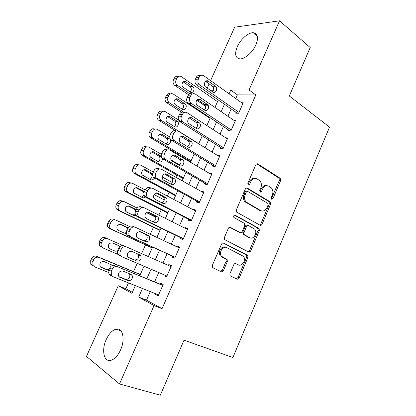 <?xml version="1.0" encoding="UTF-8"?>
<svg xmlns="http://www.w3.org/2000/svg" width="416" height="416" viewBox="0 0 416 416"><rect width="100%" height="100%" fill="white"/><g stroke="black" fill="none" stroke-linecap="round" stroke-linejoin="round"><path stroke-width="0.62" d="M271.632 199.212L272.984 198.541L280.587 180.664L280.254 178.334L257.826 163.904C257.005 163.509 256.329 163.816 255.798 164.814L247.816 183.284L248.201 185.058L249.636 184.387L250.671 181.995C252.382 178.776 254.55 177.772 257.171 178.979L259.73 180.669C261.503 182.66 261.846 185.156 260.759 188.152L259.745 190.512L260.109 192.249L261.508 191.584L262.517 189.228C264.186 186.056 266.292 185.047 268.83 186.212L271.279 187.824C273.01 189.758 273.343 192.213 272.272 195.182L271.279 197.506L271.632 199.212M271.305 198.858L279.323 180.445L278.99 178.121L256.724 163.821M247.905 184.777L249.439 181.766L250.671 181.995M259.797 191.932L261.274 188.984L262.517 189.228M106.246 339.492C109.002 333.658 112.284 330.21 116.085 329.16C122.689 327.304 125.512 339.284 120.541 349.981C117.801 355.805 114.556 359.268 110.807 360.376C103.808 362.352 101.338 349.835 106.246 339.492M237.292 46.701C240.464 39.338 248.357 32.36 253.297 32.734C257.821 33.514 258.69 37.549 255.902 44.84C252.72 52.281 244.816 59.181 240.011 58.89C235.326 58.1 234.421 54.038 237.292 46.701M229.96 273.645L230.1 275.683L230.532 276.032L237.167 279.12C237.999 279.38 238.68 279.001 239.21 277.976L247.941 257.442L247.764 255.351L223.657 243.058C222.778 242.746 222.066 243.116 221.515 244.161L212.337 265.398L212.472 267.462L212.95 267.852L221.338 271.757C222.206 272.028 222.914 271.643 223.46 270.603L227.318 261.612L227.157 259.527L221.478 256.256C218.436 252.845 222.992 245.456 226.751 247.655L243.412 256.303C246.433 259.496 242.122 266.937 238.425 264.862L235.841 263.609C234.998 263.328 234.307 263.702 233.771 264.732L229.96 273.645M210.6 80.631L234.65 27.206L279.542 20.8L310.206 47.554L289.318 96.008L329.534 127.114L232.892 357.521L184.028 340.174L160.3 395.2L119.506 383.947L86.466 356.418L118.264 285.766L131.934 293.337L135.366 285.641M279.542 20.8L249.059 89.965L230.734 90.095L229.086 93.803M150.285 291.611L146.52 300.113L162.053 308.656L255.809 94.947L249.059 89.965M162.053 308.656L154.045 305.573L119.506 383.947M260.088 225.254C260.889 225.571 261.544 225.233 262.059 224.234L270.592 204.168L270.312 201.911L247.369 188.126C246.532 187.756 245.846 188.079 245.305 189.093L236.345 209.836L236.59 212.082L260.088 225.254M259.334 230.651L250.702 250.952C250.177 251.961 249.512 252.32 248.695 252.028L224.604 239.606L224.411 237.448L228.306 228.446C228.852 227.412 229.559 227.058 230.422 227.386L240.12 232.539C240.958 232.856 241.644 232.502 242.18 231.483L244.686 225.628L244.457 223.428L233.875 217.495C233.36 215.972 233.797 215.212 235.18 215.207L259.1 228.478L259.334 230.651L258.107 230.308L249.491 250.557L250.702 250.952M236.012 112.278L235.628 113.147L238.638 113.277L243.272 102.768L241.613 102.736M228.285 129.776L227.895 130.655L230.87 130.9L235.539 120.307L233.704 120.203M220.501 147.415L220.111 148.299L223.044 148.658L227.75 137.987L225.68 137.784M212.654 165.188L212.259 166.083L215.155 166.561L219.898 155.802L217.526 155.475M204.75 183.102L204.35 184.002L207.204 184.6L211.983 173.758L209.191 173.248M262.018 224.333L261.638 224.125M196.778 201.157L196.378 202.062L199.191 202.779L204.006 191.854L201.105 191.365M188.75 219.352L188.344 220.262L191.116 221.104L195.972 210.09L193.175 209.326L193.024 209.664M180.653 237.687L180.248 238.607L182.978 239.574L187.866 228.478L185.115 227.583L184.881 228.108M172.494 256.173L172.089 257.098L174.772 258.19L179.702 247.005L176.992 245.986L176.675 246.704M164.242 274.872L163.862 275.735L166.499 276.957L171.47 265.684L168.802 264.534L168.402 265.444M255.809 94.947L237.39 94.89L235.763 98.566M231.176 108.924L227.926 116.267M223.382 126.526L220.028 134.113M215.524 144.269L212.061 152.095M207.61 162.152L204.038 170.217M199.628 180.175L195.952 188.484M191.589 198.338L187.798 206.898M183.482 216.642L179.577 225.462M175.313 235.097L171.293 244.171M167.076 253.698L162.942 263.032M158.74 272.516L154.596 281.876M155.87 293.842L155.568 294.523L158.163 295.875L163.171 284.508L160.55 283.234L160.139 284.17M212.321 95.831L211.557 97.536M204.251 113.844L204.006 114.379M184.486 157.929L184.21 158.548M176.805 175.063L175.828 177.247M169.068 192.327L167.378 196.102M161.273 209.721L158.855 215.108M153.421 227.245L150.27 234.276M145.506 244.899L141.606 253.599M137.249 263.318L133.52 271.638M128.476 282.885L125.856 288.74L132.382 292.334M125.856 288.74L118.264 285.766M207.241 88.093L209.128 83.902M213.585 90.22L210.314 90.246M139.786 275.74L144.035 266.224M148.346 256.578L152.584 247.088M156.91 237.401L161.028 228.176M165.402 218.379L169.4 209.42M173.826 199.514L177.71 190.809M182.182 180.799L185.952 172.349M190.471 162.235L194.132 154.04M198.692 143.816L202.244 135.871M206.851 125.549L210.288 117.848M214.942 107.427L218.275 99.965M142.501 288.496L138.684 297.071L154.045 305.573M224.442 104.244L221.146 111.654M216.549 121.997L213.148 129.641M208.593 139.885L205.083 147.774M200.574 157.919L196.955 166.052M192.488 176.088L188.76 184.47M184.345 194.407L180.502 203.044M176.134 212.872L172.177 221.764M167.856 231.483L163.784 240.635M159.51 250.245L155.324 259.662M151.065 269.235L146.869 278.673M237.39 94.89L230.734 90.095M146.52 300.113L138.684 297.071M201.172 191.209L203.674 192.608M193.175 209.326L195.718 210.668M185.115 227.583L187.694 228.873M176.992 245.986L179.608 247.218M163.862 275.735L166.535 276.879M168.802 264.534L171.46 265.71M155.568 294.523L158.283 295.604M266.989 185.687C264.618 185.032 262.714 186.134 261.274 188.984M255.242 178.428C252.819 177.798 250.884 178.916 249.439 181.766M259.672 225.02L260.832 223.907L269.35 203.892L269.064 201.64L246.376 188.027M268.086 205.015L267.732 203.315L247.749 191.428L246.308 192.104L245.211 194.641C244.145 197.532 244.436 199.971 246.085 201.963L260.744 210.626C263.302 211.692 265.398 210.642 267.036 207.48L268.086 205.015M247.224 191.318L246.522 191.173L245.081 191.849L246.308 192.104M261.066 210.792L259.506 210.33L244.863 201.682C243.214 199.701 242.923 197.262 243.989 194.381L245.081 191.849M248.123 251.742L249.491 250.557M229.653 227.261L239.351 232.31M234.468 215.166L257.587 227.911L258.814 228.249M249.912 237.744C253.646 240.011 257.899 232.268 254.665 229.133L248.534 225.581C247.707 225.259 247.031 225.607 246.501 226.616L244 232.456L244.208 234.624L249.787 237.708M248.04 225.446L247.317 225.243C246.496 224.926 245.814 225.269 245.289 226.278L246.501 226.616M248.7 237.38L243.001 234.265L242.793 232.102L245.289 226.278M258.107 230.308L257.587 227.911M237.786 264.628L235.316 263.494M225.566 247.255C221.811 245.06 217.266 252.429 220.308 255.83L222.643 257.197M220.568 271.398L222.29 270.145L226.138 261.18L225.982 259.1L221.468 256.771M236.366 278.746L238.025 277.508L246.74 257.026L246.558 254.94L223.002 242.934M189.878 93.824L177.232 85.254C175.698 83.808 175.313 82.03 176.082 79.908L176.883 78.161C178.032 76.17 179.535 75.676 181.397 76.69L217.516 101.655M208.525 106.444L205.301 104.26M198.224 99.471L197.922 99.263M205.572 106.189L196.742 100.24M188.583 94.734L174.616 85.306C173.082 83.871 172.702 82.103 173.467 79.997L174.262 78.26C175.24 76.476 176.587 75.904 178.308 76.539M190.148 91.983C191.75 90.21 191.745 88.431 190.122 86.637L183.201 81.89M183.357 87.37L190.216 92.03C193.008 94.099 195.634 88.546 192.795 86.596L185.879 81.832C183.076 79.711 180.367 85.254 183.227 87.277L183.357 87.37M239.023 112.398L199.451 84.812C197.881 83.283 197.501 81.406 198.307 79.17L199.139 77.324C200.335 75.223 201.885 74.708 203.793 75.774L242.887 103.641M200.512 75.681C198.713 74.922 197.283 75.509 196.227 77.433L195.395 79.264C194.594 81.484 194.979 83.356 196.544 84.869L237.375 113.225M205.743 87.043L205.608 86.944C202.68 84.807 205.504 78.967 208.374 81.208L215.446 86.232C218.353 88.286 215.618 94.136 212.763 91.957L205.743 87.043M205.514 81.349L212.482 86.278C214.105 88.093 214.136 89.939 212.576 91.827M184.21 112.481L169.057 102.632C167.638 101.197 167.3 99.471 168.054 97.448L168.86 95.685C170.019 93.673 171.538 93.153 173.425 94.13L210.049 118.378M190.07 117.837L189.805 117.666M181.496 112.299L166.483 102.57C165.064 101.145 164.731 99.429 165.48 97.422L166.28 95.67C167.305 93.824 168.714 93.241 170.492 93.933M182.239 109.19C183.966 107.51 184.049 105.726 182.484 103.839L175.417 99.18M175.438 104.764L182.39 109.288C185.141 111.249 187.824 105.929 185.115 103.906L177.98 99.185C175.219 97.172 172.453 102.466 175.172 104.567L175.438 104.764M198.749 143.697L160.826 120.141C159.515 118.721 159.229 117.047 159.957 115.123L160.774 113.35C161.938 111.316 163.483 110.765 165.391 111.706L181.568 121.95M176.155 131.071L158.293 119.969C156.988 118.555 156.697 116.896 157.43 114.982L158.236 113.22C159.318 111.29 160.784 110.708 162.63 111.467M174.257 126.521C176.108 124.94 176.285 123.157 174.782 121.176L167.591 116.61M167.456 122.288L174.507 126.677C177.211 128.534 179.951 123.438 177.377 121.352L170.014 116.667C167.3 114.759 164.481 119.824 167.06 121.987L167.456 122.288M191.142 160.732L152.537 137.784C151.336 136.391 151.091 134.774 151.804 132.938L152.62 131.149C153.8 129.095 155.36 128.518 157.3 129.418L169.754 136.952M190.746 161.621L150.051 137.498C148.85 136.11 148.606 134.503 149.313 132.678L150.129 130.905C151.278 128.892 152.807 128.305 154.721 129.147M166.192 143.983C168.178 142.506 168.454 140.722 167.019 138.637L159.723 134.176M159.411 139.953L166.561 144.196C169.224 145.959 172.006 141.071 169.572 138.928L161.99 134.285C159.318 132.48 156.452 137.332 158.886 139.547L159.411 139.953M183.477 177.892L144.196 155.568C143.094 154.201 142.891 152.641 143.582 150.894L144.409 149.089C145.6 147.014 147.176 146.406 149.141 147.269L161.398 154.341M171.101 159.942L179.681 164.892M183.149 178.63L141.752 155.163C140.655 153.8 140.452 152.251 141.138 150.514L141.96 148.725C143.146 146.666 144.716 146.063 146.671 146.916L146.864 146.947M158.049 161.569C160.176 160.207 160.555 158.434 159.188 156.239L151.814 151.887M161.242 156.265L153.904 152.043C151.273 150.337 148.366 154.981 150.66 157.243L158.553 161.855C160.774 162.526 162.105 161.533 162.542 158.876M231.26 130.016L190.928 103.137C189.472 101.624 189.14 99.804 189.925 97.672L190.767 95.81C191.974 93.688 193.544 93.142 195.478 94.167L235.149 121.191M192.353 94.016C190.492 93.205 189.004 93.798 187.897 95.794L187.06 97.64C186.28 99.757 186.612 101.572 188.063 103.074L229.85 130.816M197.48 105.383L197.21 105.175C194.423 102.965 197.309 97.375 200.132 99.497L207.444 104.473C210.21 106.605 207.418 112.211 204.604 110.146L197.48 105.383M197.397 99.57L204.521 104.4C206.086 106.314 206.024 108.17 204.334 109.964M223.439 147.768L182.338 121.618C180.996 120.12 180.705 118.357 181.475 116.324L182.322 114.452C183.539 112.304 185.13 111.727 187.096 112.71L227.354 138.876M184.142 112.512C182.213 111.628 180.669 112.226 179.499 114.306L178.656 116.168C177.892 118.186 178.183 119.938 179.52 121.42L222.331 148.574M189.15 123.869L188.744 123.552C186.103 121.274 189.041 115.929 191.823 117.936L199.368 122.866C201.999 125.06 199.155 130.432 196.383 128.476L189.15 123.869M189.228 117.941L196.487 122.668C198 124.686 197.839 126.547 196.009 128.242M215.55 165.662L173.685 140.244C172.453 138.772 172.208 137.072 172.952 135.132L173.81 133.245C175.037 131.076 176.649 130.463 178.641 131.409L219.502 156.697M175.911 131.154L175.848 131.144C173.862 130.208 172.255 130.816 171.033 132.969L170.18 134.841C169.442 136.77 169.686 138.46 170.914 139.922L214.843 166.509M180.752 142.511L180.216 142.085C177.72 139.75 180.71 134.633 183.451 136.531L191.225 141.404C193.721 143.65 190.824 148.808 188.094 146.962L180.752 142.511M181.017 136.469L188.391 141.081C189.836 143.208 189.571 145.07 187.6 146.661M207.605 183.695L164.965 159.026C163.842 157.586 163.639 155.943 164.362 154.097L165.225 152.194C166.468 149.999 168.1 149.354 170.118 150.254L211.588 174.658M167.773 149.921L167.372 149.864C165.355 148.97 163.732 149.609 162.5 151.783L161.642 153.676C160.919 155.511 161.122 157.144 162.245 158.574L207.236 184.527M172.286 161.304L171.626 160.763C169.276 158.392 172.302 153.483 175.006 155.272L183.009 160.092C185.364 162.386 182.432 167.336 179.738 165.594L172.286 161.304M260.192 210.496L260.77 210.766M172.76 155.152L180.222 159.64C181.6 161.886 181.225 163.748 179.093 165.225M175.755 195.187L135.793 173.498C134.794 172.156 134.628 170.654 135.299 168.99L136.131 167.17C137.332 165.074 138.928 164.44 140.92 165.261L153.301 172.063M162.25 176.982L172.229 182.463M175.5 195.764L133.396 172.973C132.397 171.642 132.231 170.144 132.896 168.49L133.723 166.686C134.919 164.606 136.51 163.972 138.492 164.793L139.048 164.897M149.807 179.286C152.09 178.058 152.584 176.285 151.294 173.971L143.868 169.744M152.688 173.727L145.751 169.936C143.161 168.329 140.218 172.786 142.376 175.079L150.483 179.65C152.058 180.268 153.306 179.738 154.222 178.043M199.597 201.869L156.187 177.975C155.163 176.566 154.996 174.98 155.704 173.217L156.572 171.298C157.825 169.083 159.474 168.402 161.528 169.26L203.606 192.764M159.598 168.886L158.829 168.74C156.78 167.882 155.137 168.558 153.894 170.758L153.026 172.661C152.329 174.413 152.49 175.989 153.514 177.388L199.306 202.524M163.748 180.248L162.973 179.603C160.763 177.195 163.821 172.484 166.488 174.169L174.72 178.932C176.94 181.262 173.971 186.02 171.309 184.382L163.748 180.248M164.466 173.997L171.974 178.35C173.285 180.731 172.791 182.593 170.492 183.934M167.981 212.607L128.461 192.514L127.338 191.573C126.428 190.268 126.298 188.817 126.948 187.226L127.785 185.396C128.996 183.279 130.614 182.614 132.631 183.394L145.184 189.951M154.112 194.605L164.289 199.919M167.788 213.028L126.105 191.864L124.982 190.923C124.077 189.628 123.947 188.188 124.592 186.607L125.429 184.787C126.63 182.686 128.242 182.026 130.25 182.806L131.196 183.04M141.466 197.132C142.782 196.81 143.614 195.91 143.952 194.438M143.946 193.196L143.328 191.838L142.537 191.194L135.897 187.746M144.451 191.563L137.54 187.975C134.982 186.456 132.012 190.736 134.03 193.055L142.35 197.584C143.608 198.11 144.732 197.792 145.714 196.633M160.139 230.157L120.078 210.865L118.82 209.794C117.998 208.525 117.9 207.132 118.529 205.613L119.376 203.767C120.598 201.63 122.231 200.928 124.28 201.672L137.176 208.057M146.526 212.68L155.761 217.256M160.025 230.422L117.77 210.09L116.516 209.024C115.695 207.761 115.596 206.378 116.225 204.864L117.062 203.034C118.279 200.912 119.907 200.221 121.945 200.959L123.302 201.375M133 215.093L135.205 213.819M135.756 210.74L134.404 209.097L127.915 205.904M136.271 209.602L129.256 206.149C125.84 205.946 124.634 207.62 125.627 211.177L126.594 211.999L134.155 215.654L136.323 215.649M152.246 247.842L111.623 229.362L110.25 228.171C109.507 226.938 109.439 225.597 110.048 224.141L110.895 222.284C112.128 220.121 113.786 219.393 115.861 220.095L129.542 226.502M152.199 247.946L109.361 228.457L107.988 227.271C107.25 226.049 107.182 224.713 107.786 223.272L108.633 221.426C109.86 219.279 111.504 218.556 113.573 219.258L115.346 219.908M124.342 233.158L126.318 232.57M127.582 228.758L126.209 227.146L119.964 224.24M128.102 227.817L120.916 224.468C117.536 224.286 116.288 225.945 117.166 229.45L118.232 230.365L126.578 234.068M118.045 254.415L103.106 248.004L101.613 246.698C100.948 245.502 100.906 244.213 101.494 242.824L102.352 240.947C103.594 238.768 105.269 238.004 107.375 238.664L122.959 245.554M109.34 248.617L115.294 251.186L117.546 251.077M119.413 247.161L119.023 246.251L117.952 245.336L112.372 242.882M100.89 246.974L99.403 245.674L99.284 241.826L100.136 239.964C101.374 237.796 103.038 237.042 105.134 237.697L107.375 238.664M120.26 246.345L112.502 242.934C109.158 242.778 107.874 244.421 108.649 247.874L109.798 248.877L115.294 251.186M140.353 274.477L96.626 256.287C94.505 255.674 92.82 256.459 91.567 258.648L90.709 260.525L90.761 264.233L92.352 265.637M108.451 272.412L94.515 266.796L92.924 265.387L92.872 261.654L93.735 259.766C94.994 257.561 96.689 256.766 98.821 257.384L140.286 274.628M125.892 279.443L119.002 276.666M100.391 266.9L106.954 269.563L109.112 269.469M111.197 266.178L110.412 264.186M112.72 265.382L104.026 261.55C100.714 261.414 99.393 263.047 100.064 266.453L101.301 267.535L108.67 270.52M250.281 251.607L249.137 251.144M250.416 251.446L249.252 250.988M191.521 220.184L148.502 198.068L147.342 197.08C146.411 195.707 146.286 194.184 146.968 192.499L147.841 190.564C149.11 188.323 150.779 187.611 152.864 188.427L195.567 211.006M151.382 188.058L150.212 187.767C148.138 186.956 146.474 187.663 145.215 189.888L144.342 191.807C143.666 193.476 143.79 194.995 144.721 196.357L145.876 197.34L191.308 220.662M155.142 199.352L154.253 198.604C152.183 196.17 155.272 191.636 157.903 193.222L166.358 197.922C168.444 200.278 165.448 204.864 162.817 203.32L155.142 199.352M156.14 193.008L163.66 197.21C164.892 199.742 164.263 201.599 161.772 202.779M183.383 238.649L139.729 217.474L138.434 216.356C137.592 215.02 137.498 213.554 138.159 211.947L139.043 209.992C140.317 207.73 142.012 206.981 144.128 207.75L187.46 229.398M143.12 207.444L141.523 206.955C139.417 206.19 137.732 206.929 136.464 209.175L135.585 211.115C134.93 212.711 135.023 214.167 135.866 215.493L137.155 216.606L183.253 238.945M146.463 218.618L145.47 217.766C143.53 215.316 146.645 210.948 149.25 212.436L157.919 217.064C159.879 219.44 156.853 223.865 154.253 222.414L146.463 218.618M147.805 212.196L155.267 216.216C156.411 218.946 155.626 220.792 152.916 221.764M175.183 257.26L130.884 237.042L129.464 235.799C128.7 234.504 128.638 233.09 129.277 231.551L130.166 229.585C131.456 227.297 133.172 226.512 135.314 227.24L179.291 247.936M134.789 227.042L132.766 226.299C130.629 225.581 128.924 226.356 127.639 228.628L126.755 230.584C126.121 232.107 126.183 233.511 126.942 234.796L128.357 236.033L175.131 257.374M137.712 238.04L136.62 237.089C135.725 233.402 137.025 231.644 140.52 231.811L148.387 235.492L149.401 236.361C150.348 240.001 149.084 241.774 145.616 241.67L137.712 238.04M139.5 231.572L145.787 234.515L146.801 235.378C147.831 238.389 146.853 240.214 143.858 240.864M166.915 276.016L121.961 256.776L120.427 255.414C119.735 254.16 119.704 252.798 120.318 251.326L121.217 249.345C122.517 247.031 124.254 246.21 126.433 246.891L171.059 266.62M128.887 257.629L127.702 256.584C126.922 252.954 128.258 251.207 131.716 251.342L139.703 254.852L140.811 255.814C141.643 259.402 140.343 261.16 136.911 261.082L128.887 257.629M131.576 251.285L137.15 253.739L138.258 254.691C139.09 258.258 137.795 260 134.373 259.922L128.393 257.348M119.486 255.627L117.957 254.27C117.27 253.027 117.234 251.675 117.848 250.214L118.742 248.243C120.037 245.944 121.763 245.133 123.932 245.809L126.433 246.891M158.579 294.928L112.965 276.676L111.316 275.205L111.285 271.274L112.19 269.272C113.506 266.932 115.263 266.079 117.473 266.708L162.755 285.454M162.833 285.288L117.473 266.708M119.985 277.378L118.716 276.25C118.04 272.672 119.413 270.936 122.845 271.04L130.946 274.378L132.137 275.418C132.87 278.959 131.534 280.701 128.128 280.66L119.538 277.144M129.277 273.692L129.636 274.16C130.369 277.675 129.038 279.406 125.642 279.354L119.023 276.687M110.542 275.382L108.904 273.915L108.867 270.01L109.772 268.024C111.077 265.699 112.83 264.857 115.024 265.486M271.736 198.281L272.984 198.541M248.404 184.153L249.636 184.387M260.265 191.334L261.508 191.584M243.235 234.473L243.818 233.116M256.875 163.769L257.826 163.904M278.84 178.006L280.103 178.214M279.323 180.445L280.587 180.664M246.594 187.975L247.369 188.126M268.845 201.474L270.093 201.744M269.35 203.892L270.592 204.168M260.832 223.907L262.059 224.234M243.989 194.381L245.211 194.641M245.757 202.384L246.979 202.665M259.506 210.33L260.744 210.626M229.96 227.25L230.422 227.386M238.914 232.18L240.12 232.539M234.79 215.108L235.18 215.207M242.793 232.102L244 232.456M243.339 234.53L244.546 234.894M237.234 264.425L238.425 264.862M225.555 258.757L226.736 259.189M226.138 261.18L227.318 261.612M222.29 270.145L223.46 270.603M223.319 242.949L223.657 243.058M246.199 254.654L247.406 255.065M246.74 257.026L247.941 257.442M238.025 277.508L239.21 277.976M177.419 85.389L174.798 85.441M176.883 78.161L174.262 78.26M176.082 79.908L173.467 79.997M183.232 81.905L185.879 81.832M190.039 86.58L192.712 86.533M196.732 85.01L199.644 84.952M195.395 79.264L198.307 79.17M196.227 77.433L199.139 77.324M208.374 81.208L205.587 81.286M215.358 86.169L212.399 86.216M169.416 102.898L166.842 102.84M168.86 95.685L166.28 95.67M168.054 97.448L165.48 97.422M175.469 99.148L177.98 99.185M182.27 103.683L184.902 103.75M161.356 120.546L158.818 120.37M160.774 113.35L158.236 113.22M159.957 115.123L157.43 114.982M167.731 116.532L170.014 116.667M174.444 120.921L177.039 121.098M153.228 138.325L150.738 138.034M152.62 131.149L150.129 130.905M151.804 132.938L149.313 132.678M159.968 134.077L161.99 134.285M166.561 138.289L169.109 138.575M145.038 156.25L142.589 155.839M144.409 149.089L141.96 148.725M143.582 150.894L141.138 150.514M152.173 151.778L153.904 152.043M158.616 155.787L161.122 156.192M188.432 103.355L191.298 103.423M187.06 97.64L189.925 97.672M187.897 95.794L190.767 95.81M200.132 99.497L197.548 99.46M207.225 104.307L204.303 104.234M180.06 121.846L182.879 122.039M178.656 116.168L181.475 116.324M179.499 114.306L182.322 114.452M191.823 117.936L189.478 117.801M199.02 122.595L196.144 122.398M171.616 140.488L174.392 140.811M170.18 134.841L172.952 135.132M171.033 132.969L173.81 133.245M183.451 136.531L181.366 136.313M190.752 141.029L187.918 140.707M163.108 159.281L165.833 159.739M161.642 153.676L164.362 154.097M162.5 151.783L165.225 152.194M175.006 155.272L173.222 155.002M182.416 159.614L179.629 159.167M136.781 174.309L134.378 173.779M136.131 167.17L133.723 166.686M135.299 168.99L132.896 168.49M144.342 169.65L145.751 169.936M150.608 173.42L152.662 173.852M154.528 178.235L157.206 178.823M153.026 172.661L155.704 173.217M153.894 170.758L156.572 171.298M166.488 174.169L165.032 173.872M174.013 178.35L171.272 177.772M128.461 192.514L126.105 191.864M127.785 185.396L125.429 184.787M126.948 187.226L124.592 186.607M136.464 187.694L137.54 187.975M142.537 191.194L144.399 191.682M120.078 210.865L117.77 210.09M119.376 203.767L117.062 203.034M118.529 205.613L116.225 204.864M128.539 205.925L129.256 206.149M134.404 209.097L136.235 209.68M111.623 229.362L109.361 228.457M110.895 222.284L108.633 221.426M110.048 224.141L107.786 223.272M120.552 224.333L120.916 224.468M126.209 227.146L128.081 227.848M102.352 240.947L100.136 239.964M101.494 242.824L99.284 241.826M117.952 245.336L120.24 246.334M98.821 257.384L96.626 256.287M93.735 259.766L91.567 258.648M92.872 261.654L90.709 260.525M100.864 267.306L101.301 267.535M106.954 269.563L108.685 270.473M145.876 197.34L148.502 198.068M250.349 251.347L250.541 250.9M144.342 191.807L146.968 192.499M145.215 189.888L147.841 190.564M157.903 193.222L156.801 192.941M165.542 197.241L162.848 196.534M137.155 216.606L139.729 217.474M135.585 211.115L138.159 211.947M136.464 209.175L139.043 209.992M149.25 212.436L148.507 212.202M156.998 216.289L154.352 215.446M128.357 236.033L130.884 237.042M238.706 278.725L239.054 277.914M126.755 230.584L129.277 231.551M127.639 228.628L130.166 229.585M140.52 231.811L140.145 231.67M148.387 235.492L145.787 234.515M117.848 250.214L120.318 251.326M118.742 248.243L121.217 249.345M136.911 261.082L134.373 259.922M139.703 254.852L137.15 253.739M108.867 270.01L111.285 271.274M109.772 268.024L112.19 269.272M128.128 280.66L125.642 279.354M116.085 329.16L120.91 330.798M253.297 32.734L257.301 36.031M278.99 178.121L280.254 178.334M269.064 201.64L270.312 201.911M244.863 201.682L246.085 201.963M243.001 234.265L244.208 234.624M257.878 228.14L259.1 228.478M220.308 255.83L221.478 256.256M225.982 259.1L227.157 259.527M246.558 254.94L247.764 255.351M177.232 85.254L174.616 85.306M190.122 86.637L192.795 86.596M196.544 84.869L199.451 84.812M215.446 86.232L212.482 86.278M169.057 102.632L166.483 102.57M182.484 103.839L185.115 103.906M160.826 120.141L158.293 119.969M174.782 121.176L177.377 121.352M152.537 137.784L150.051 137.498M167.019 138.637L169.572 138.928M144.196 155.568L141.752 155.163M159.188 156.239L161.294 156.577M188.063 103.074L190.928 103.137M207.444 104.473L204.521 104.4M179.52 121.42L182.338 121.618M199.368 122.866L196.487 122.668M170.914 139.922L173.685 140.244M191.225 141.404L188.391 141.081M162.245 158.574L164.965 159.026M183.009 160.092L180.222 159.64M135.793 173.498L133.396 172.973M151.294 173.971L152.61 174.252M153.514 177.388L156.187 177.975M174.72 178.932L171.974 178.35M127.338 191.573L124.982 190.923M143.328 191.838L144.232 192.078M118.82 209.794L116.516 209.024M135.299 209.841L136.053 210.08M110.25 228.171L107.988 227.271M127.197 227.978L127.847 228.223M101.613 246.698L99.403 245.674M119.023 246.251L119.907 246.636M92.924 265.387L90.761 264.233M110.786 264.664L112.408 265.481M144.721 196.357L147.342 197.08M166.358 197.922L163.66 197.21M135.866 215.493L138.434 216.356M157.919 217.064L155.267 216.216M126.942 234.796L129.464 235.799M149.401 236.361L146.801 235.378M117.957 254.27L120.427 255.414M140.811 255.814L138.258 254.691M108.904 273.915L111.316 275.205M132.137 275.418L129.636 274.16"/></g></svg>
